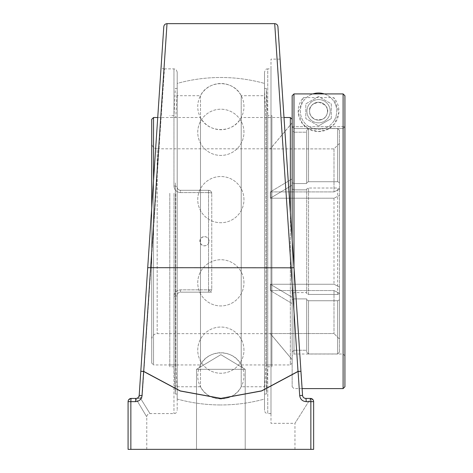 <?xml version="1.0" encoding="UTF-8"?>
<svg xmlns="http://www.w3.org/2000/svg" width="473" height="473" viewBox="0 0 473 473"><rect width="100%" height="100%" fill="white"/><g stroke="black" fill="none" stroke-linecap="round" stroke-linejoin="round"><path stroke-width="0.35" stroke-dasharray="2.37 1.77" d="M303.932 397.852L302.596 395.889L303.932 397.852M300.917 371.27L298.079 371.488L261.504 391.005L220.796 398.455L180.095 390.958L143.644 371.488L142.024 395.605C141.439 399.318 139.275 401.329 135.538 401.648L130.855 401.648L130.855 449.35L313.64 449.35L294.957 449.35L313.64 449.35L313.64 401.648L313.64 449.35L313.64 401.648L313.085 399.833L313.64 401.648A3.234 3.234 0 0 0 310.406 398.414L310.406 398.414A3.234 0.455 -90 0 1 310.862 401.648L306.185 401.648C302.448 401.329 300.284 399.318 299.699 395.605L298.079 371.488A3.234 0.319 -125.2 0 0 298.014 371.394L300.917 371.27L294.005 267.683L302.525 395.393L280.093 59.125L294.005 267.683L291.078 267.807L298.014 371.394L261.468 390.917L220.796 398.367L180.124 390.869L143.703 371.394L167.016 23.668M294.957 449.35L294.957 423.335L310.643 398.42L294.957 423.335L270.994 423.335L270.994 59.125L270.994 423.335M310.862 449.35L310.862 401.648L313.64 401.648A3.234 3.234 0 0 0 310.406 398.414L305.753 398.414C303.891 398.254 302.815 397.249 302.525 395.393L299.699 395.605M270.994 68.875L270.994 413.585L270.994 68.875L267.753 68.875L267.753 413.585C265.791 413.396 264.714 412.314 264.519 410.351L264.519 72.109L264.519 410.351M310.643 398.42L310.986 398.461L310.643 398.42M220.861 354.673L245.209 369.307L196.508 369.307L245.209 369.307L196.508 369.307L245.209 369.307L245.209 449.35L196.508 449.35L245.209 449.35L245.209 369.307L220.861 354.673L196.508 369.307L196.508 449.35L245.209 449.35L196.508 449.35L196.508 369.307L220.861 354.673M274.707 23.668L291.078 267.807L147.718 267.683L163.794 26.689M306.185 401.648A3.234 0.432 90 0 0 305.753 398.414M128.077 401.648L130.855 401.648A3.234 0.455 90 0 1 131.317 398.414L135.751 398.414L131.317 398.414A3.234 3.234 0 0 0 128.077 401.648L128.632 399.833L128.077 401.648A3.234 3.234 0 0 1 131.317 398.414L135.97 398.414A3.234 0.432 -90 0 0 135.538 401.648M137.531 398.012L135.97 398.414A3.234 3.234 0 0 0 138.69 396.924L138.358 397.355M138.69 396.924A3.234 3.234 0 0 1 135.97 398.414L142.06 398.124C139.807 397.58 138.849 396.67 139.198 395.393A3.234 3.234 0 0 1 139.092 396.007A3.234 3.234 0 0 0 139.198 395.393L140.806 371.27L143.703 371.394A3.234 0.319 125.2 0 0 143.644 371.488L140.806 371.27M140.032 398.414L135.751 398.414C150.278 422.821 150.278 422.821 135.751 398.414C150.278 422.821 150.278 422.821 135.751 398.414L140.032 398.414M128.077 449.35L130.855 449.35M140.582 398.402C153.027 418.552 153.027 418.552 140.582 398.402C153.027 418.552 153.027 418.552 140.582 398.402M142.024 395.605L139.198 395.393L161.21 65.422L139.198 395.393C138.849 396.67 139.807 397.58 142.06 398.124L164.433 68.875L142.06 398.124L140.162 398.414M208.528 289.848A3.234 0.911 -0 0 0 211.762 288.932L211.762 193.528C211.597 191.589 210.52 190.507 208.528 190.294C210.52 190.507 211.597 191.589 211.762 193.528A3.234 3.234 0 0 0 208.528 190.294L180.432 190.294C178.427 190.057 177.351 188.981 177.198 187.06C177.357 188.981 178.433 190.063 180.432 190.294L208.528 190.294A3.234 3.234 0 0 1 211.762 193.528L211.762 288.932A3.234 3.234 0 0 1 208.528 292.166L208.528 192.612L208.528 289.848L180.432 289.848C176.423 290.321 174.271 292.521 173.963 296.441C174.277 292.509 176.435 290.316 180.432 289.848L208.528 289.848L211.62 292.166L180.432 292.166C178.427 292.403 177.351 293.479 177.198 295.4A3.234 1.035 0 0 1 173.963 296.441A3.234 1.035 0 0 0 177.198 295.4C177.357 293.479 178.433 292.397 180.432 292.166C178.451 292.373 177.369 293.455 177.198 295.4L177.198 410.351L177.198 295.4C177.369 293.455 178.451 292.373 180.432 292.166L208.528 292.166L180.432 292.166L180.432 289.848L180.432 292.166L211.62 292.166M173.963 186.019C174.277 189.951 176.435 192.144 180.432 192.612C176.423 192.139 174.271 189.939 173.963 186.019A3.234 1.035 180 0 1 177.198 187.06A3.234 1.035 180 0 0 173.963 186.019L173.963 68.875L173.963 186.019M270.994 413.585L267.753 413.585L267.753 68.875C266.908 69.478 266.169 67.604 264.519 72.109M264.519 399.035L264.519 83.425L264.513 399.035A163.729 163.729 0 0 1 220.861 404.959A163.729 163.729 0 0 0 264.513 399.035M211.762 288.932C211.597 290.871 210.52 291.953 208.528 292.166M180.432 190.294C178.451 190.087 177.369 189.005 177.198 187.06L177.198 72.109L177.198 187.06C177.369 189.005 178.451 190.087 180.432 190.294L208.528 190.294L180.432 190.294L180.432 192.612L208.528 192.612L180.432 192.612L180.432 190.294M177.198 187.06L177.198 83.425L177.198 187.06M140.221 398.414L135.97 398.414M177.198 295.4L177.198 399.035L177.198 295.4M290.345 212.803L290.345 364.937L241.212 364.937L241.212 117.523L241.212 364.937C233.597 348.92 208.102 348.92 200.487 364.937L200.487 117.523L200.487 364.937L153.536 364.937L153.536 180.408M157.734 117.523L200.487 117.523C208.102 133.54 233.597 133.54 241.212 117.523L283.989 117.523M153.536 117.523L153.536 364.937L151.721 363.116L151.721 119.344M292.16 293.508L293.981 292.598L292.16 293.508L292.16 188.952L292.16 303.571L292.16 297.269L270.331 284.249L334.003 284.249L270.331 284.249L292.16 297.269L292.16 293.508M293.981 189.862L292.16 188.952L292.16 178.889L292.16 185.191L270.331 198.211L334.003 198.211L270.331 198.211L292.16 185.191L292.16 188.952L293.981 189.862L306.717 189.862L306.717 188.922L306.717 293.538L308.538 294.448L308.538 188.012L306.717 188.922L308.538 188.012L308.538 294.448L306.717 293.538L306.717 188.922L306.717 292.598L293.981 292.598L306.717 292.598L306.717 189.862L293.981 189.862L293.981 292.598L293.981 189.862M292.16 119.397L292.16 363.116L292.16 119.397M292.16 182.649L292.16 178.889L270.331 191.908L334.003 191.908L270.331 191.908L292.16 178.889L292.16 182.649L292.16 130.377L292.16 182.649L293.981 183.559L292.16 182.649M292.16 130.377L292.16 122.797L292.16 130.377L293.981 132.198L292.16 130.377M292.16 299.811L292.16 303.571L270.331 290.552L334.003 290.552L270.331 290.552L292.16 303.571L292.16 299.811L292.16 352.083L292.16 299.811L293.981 298.901L292.16 299.811M292.16 352.083L292.16 359.663L270.331 333.577L334.003 333.577L270.331 333.577L292.16 359.61L292.16 352.083L293.981 350.262L292.16 352.083M306.717 182.619L308.538 181.715L308.538 128.496L306.717 130.317L306.717 182.619L306.717 130.317L308.538 128.496L308.538 181.715L306.717 182.619L306.717 183.559L293.981 183.559L306.717 183.559L306.717 182.619M306.717 299.841L308.538 300.745L308.538 353.964L306.717 352.143L306.717 299.841L306.717 352.143L308.538 353.964L308.538 300.745L306.717 299.841L306.717 298.901L293.981 298.901L306.717 298.901L306.717 299.841M339.46 189.176L334.003 191.908L339.46 189.176L339.46 143.425L334.003 148.883L270.331 148.883L334.003 148.883L339.46 143.425L339.46 130.317L339.46 189.176M337.645 181.715L339.46 182.619L337.645 181.715L308.538 181.715L337.645 181.715L337.645 128.496L339.46 130.317L337.645 128.496L308.538 128.496L337.645 128.496L337.645 181.715M306.717 132.198L306.717 183.559L306.717 132.198L293.981 132.198L306.717 132.198M339.46 286.981L334.003 284.249L339.46 286.981L339.46 293.538L339.46 195.479L334.003 198.211L339.46 195.479L339.46 188.922L339.46 286.981M337.645 294.448L339.46 293.538L337.645 294.448L308.538 294.448L337.645 294.448L337.645 188.012L339.46 188.922L337.645 188.012L308.538 188.012L337.645 188.012L337.645 294.448M339.46 293.284L334.003 290.552L339.46 293.284L339.46 339.035L334.003 333.577L339.46 339.035L339.46 352.143L339.46 293.284M337.645 300.745L339.46 299.841L337.645 300.745L308.538 300.745L337.645 300.745L337.645 353.964L339.46 352.143L337.645 353.964L308.538 353.964L337.645 353.964L337.645 300.745M306.717 350.262L306.717 298.901L306.717 350.262L293.981 350.262L306.717 350.262M292.16 122.85L270.331 148.883L292.16 122.85M270.331 191.908L270.331 198.211L270.331 191.908M270.331 284.249L270.331 290.552L270.331 284.249M339.46 188.922L339.46 293.538L339.46 188.922M339.46 299.841L339.46 352.143L339.46 299.841M151.721 143.354L151.721 339.106L151.721 143.354C152.04 146.671 153.861 148.492 157.178 148.812L157.178 333.648L157.178 148.812L270.331 148.812L292.16 122.797M339.46 182.619L339.46 130.317L339.46 182.619M151.721 207.677L151.721 363.116M292.16 363.116L290.345 364.937L290.345 117.523M264.513 95.694L264.513 386.766L264.513 95.694L241.212 95.694L241.212 386.766L241.212 95.694C233.597 79.677 208.102 79.677 200.487 95.694L200.487 386.766L200.487 95.694L177.186 95.694L177.186 386.766L177.186 95.694M204.561 236.695A4.535 4.511 90 0 1 209.078 241.23A4.535 4.511 90 0 1 204.561 245.765A4.535 4.511 90 0 1 200.049 241.23A4.535 4.511 90 0 1 204.561 236.695M177.186 83.425L177.186 399.035L177.186 83.425A163.729 163.729 0 0 1 264.519 83.425A163.729 163.729 0 0 0 177.186 83.425M177.186 386.766L200.487 386.766C208.102 402.783 233.597 402.783 241.212 386.766L264.513 386.766M169.795 193.995L169.795 364.937L169.795 193.995M169.795 193.286L169.795 366.788L169.795 193.286M175.755 193.995L175.755 364.937L175.755 193.995M177.186 183.938L177.186 391.272L177.186 183.938M177.186 182.88L177.186 394.044L177.186 182.88M175.341 182.88L175.341 394.044L175.341 182.88M173.993 193.286L173.993 366.788L173.993 193.286M271.904 117.523L271.904 364.937L271.904 117.523L265.944 117.523L265.944 364.937L265.944 117.523L264.513 91.188L264.513 391.272L264.513 91.188M271.904 115.672L271.904 366.788L271.904 115.672L267.7 115.672L267.7 366.788L267.7 115.672L266.358 88.416L266.358 394.044L266.358 88.416L264.513 88.416L264.513 394.044L264.513 88.416M343.102 388.587L343.102 93.92L344.923 95.735L344.923 386.766M292.16 240.077L292.16 386.766L292.16 95.735L293.981 93.92L293.981 267.346M293.981 93.92L343.102 93.92M303.412 97.562L298.203 112.521L302.507 123.772L308.757 129.07L318.542 131.577L328.327 129.07L334.577 123.772L338.881 112.521L333.672 97.562L303.406 97.556A20.374 20.374 0 0 0 304.387 125.853A20.374 20.374 0 0 0 332.696 125.853A20.374 20.374 0 0 0 333.678 97.556M309.596 111.202A8.946 8.946 0 0 0 323.012 118.948A8.946 8.946 0 0 0 323.012 103.451A8.946 8.946 0 0 0 309.596 111.202C308.94 106.886 311.92 103.9 318.542 102.257C326.683 104.622 329.415 108.79 326.754 114.75C325.483 118.723 321.711 120.331 315.426 119.586C311.128 117.103 309.188 114.306 309.596 111.202M344.923 126.675L344.923 355.844L344.923 126.675M292.166 126.675L344.918 126.675L292.166 126.675L292.16 95.735L292.16 355.844L292.16 126.675L293.981 128.567L292.166 126.675M306.9 111.202A11.642 11.642 0 0 1 324.366 101.116A11.642 11.642 0 0 1 324.366 121.283A11.642 11.642 0 0 1 306.9 111.202A11.642 11.642 0 0 1 324.366 101.116A11.642 11.642 0 0 1 324.366 121.283A11.642 11.642 0 0 1 306.9 111.202M344.918 126.675L343.102 128.567L293.981 128.567L293.981 354.023L293.981 128.567L343.102 128.567L343.102 354.023L343.102 128.567L344.918 126.675M331.277 118.552L318.542 125.907L331.277 118.552L331.277 103.847L318.542 96.498L305.806 103.847L305.806 118.552L318.542 125.907L305.806 118.552L305.806 103.847L318.542 96.498L331.277 103.847L331.277 118.552M326.287 115.672A8.946 8.946 0 0 1 310.796 115.672A8.946 8.946 0 0 1 318.542 102.257A8.946 8.946 0 0 1 326.287 115.672A8.946 8.946 0 0 1 310.796 115.672A8.946 8.946 0 0 1 318.542 102.257A8.946 8.946 0 0 1 326.287 115.672M324.224 93.92A18.193 18.193 0 0 1 334.299 120.296A18.193 18.193 0 0 1 304.423 122.673A18.193 18.193 0 0 1 312.86 93.92M334.299 120.296A18.193 18.193 0 0 0 318.542 93.01A18.193 18.193 0 0 0 302.785 120.296A18.193 18.193 0 0 0 334.299 120.296M173.963 296.441L173.963 413.585L173.963 296.441M208.528 192.612L208.528 190.294L208.528 192.612A3.234 0.911 180 0 1 211.762 193.528A3.234 0.911 180 0 0 208.528 192.612M293.981 350.262L293.981 298.901L293.981 350.262M293.981 132.198L293.981 183.559L293.981 132.198M334.003 198.211L334.003 284.249L334.003 198.211M334.003 148.883L334.003 191.908L334.003 148.883M334.003 290.552L334.003 333.577L334.003 290.552M280.093 59.125L270.994 59.125M146.766 449.35L146.766 416.819C146.955 414.856 148.037 413.78 150 413.585L173.963 413.585C174.809 412.982 175.554 414.856 177.198 410.351M177.198 72.109C175.554 67.604 174.809 69.478 173.963 68.875L164.433 68.875M164.427 68.975C162.363 68.751 161.293 67.598 161.198 65.528M177.198 399.035A163.729 163.729 0 0 0 220.861 404.959A163.729 163.729 0 0 1 177.186 399.035M151.721 339.106C152.04 335.789 153.861 333.968 157.178 333.648L270.331 333.648L292.16 359.663M209.096 241.23A4.624 4.624 0 0 0 202.166 237.227A4.624 4.624 0 0 0 202.166 245.233A4.624 4.624 0 0 0 209.096 241.23M243.956 199.63A23.106 23.106 0 0 0 209.297 179.622A23.106 23.106 0 0 0 209.297 219.638A23.106 23.106 0 0 0 243.956 199.63A23.106 23.106 0 0 0 209.297 179.622A23.106 23.106 0 0 0 209.297 219.638A23.106 23.106 0 0 0 243.956 199.63M243.956 350.144A23.106 23.106 0 0 0 209.297 330.136A23.106 23.106 0 0 0 209.297 370.152A23.106 23.106 0 0 0 243.956 350.144A23.106 23.106 0 0 0 209.297 330.136A23.106 23.106 0 0 0 209.297 370.152A23.106 23.106 0 0 0 243.956 350.144M243.956 106.608A23.106 23.106 0 0 0 209.297 86.6A23.106 23.106 0 0 0 209.297 126.616A23.106 23.106 0 0 0 243.956 106.608M243.956 132.316A23.106 23.106 0 0 0 209.297 112.308A23.106 23.106 0 0 0 209.297 152.324A23.106 23.106 0 0 0 243.956 132.316A23.106 23.106 0 0 0 209.297 112.308A23.106 23.106 0 0 0 209.297 152.324A23.106 23.106 0 0 0 243.956 132.316M243.956 282.83A23.106 23.106 0 0 0 209.297 262.822A23.106 23.106 0 0 0 209.297 302.838A23.106 23.106 0 0 0 243.956 282.83A23.106 23.106 0 0 0 209.297 262.822A23.106 23.106 0 0 0 209.297 302.838A23.106 23.106 0 0 0 243.956 282.83M243.956 375.852A23.106 23.106 0 0 0 209.297 355.844A23.106 23.106 0 0 0 209.297 395.86A23.106 23.106 0 0 0 243.956 375.852M177.186 91.188L175.755 117.523L169.795 117.523M177.186 391.272L175.755 364.937L169.795 364.937M177.186 88.416L175.341 88.416L173.993 115.672L169.795 115.672M177.186 394.044L175.341 394.044L173.993 366.788L169.795 366.788M264.513 391.272L265.944 364.937L271.904 364.937M264.513 394.044L266.358 394.044L267.7 366.788L271.904 366.788M302.07 388.587L293.981 388.587L292.16 386.766M344.923 355.844L343.102 354.023L293.981 354.023L292.16 355.844"/><path stroke-width="0.71" d="M305.115 398.349L303.932 397.852L305.115 398.349M140.806 371.27L143.644 371.488A3.234 0.319 125.2 0 1 143.703 371.394L140.806 371.27L139.198 395.393C138.902 397.249 137.826 398.254 135.97 398.414L135.97 398.414A3.234 0.432 90 0 0 135.538 401.648C139.269 401.335 141.433 399.318 142.024 395.605L143.644 371.488L180.219 391.005L220.926 398.455L261.628 390.958L298.079 371.488A3.234 0.319 -125.2 0 0 298.014 371.394L291.078 267.807L147.718 267.683L140.806 371.27L163.794 26.689C164.078 24.838 165.154 23.833 167.016 23.668L143.703 371.394L180.248 390.917L220.926 398.367L261.593 390.869L298.014 371.394L300.917 371.27L302.596 395.889L277.929 26.689C277.639 24.838 276.569 23.833 274.707 23.668L291.078 267.807L294.005 267.683L277.929 26.683M305.215 398.367L305.517 398.402M300.917 371.27L298.079 371.488L299.699 395.605L302.525 395.393C302.815 397.249 303.891 398.254 305.753 398.414L310.406 398.414A3.234 3.234 0 0 1 313.64 401.648L313.64 449.35L130.855 449.35L130.855 401.648L135.538 401.648M310.986 398.461L313.085 399.833L310.986 398.461M274.707 23.656L167.016 23.656M299.699 395.605C300.284 399.318 302.448 401.329 306.185 401.648L310.862 401.648L310.862 449.35M128.632 399.833L130.737 398.461L128.632 399.833M142.024 395.605L139.198 395.393L138.684 396.936A3.234 3.234 0 0 0 139.092 396.007A3.234 3.234 0 0 1 138.69 396.924M138.358 397.355L137.531 398.012M128.077 401.648L128.077 449.35L128.077 401.648A3.234 3.234 0 0 1 131.317 398.414A3.234 0.455 90 0 0 130.855 401.648L128.077 401.648L128.077 449.35L128.077 401.648A3.234 3.234 0 0 1 131.317 398.414L135.97 398.414M305.753 398.414A3.234 0.432 90 0 1 306.185 401.648M128.077 449.35L130.855 449.35M153.536 180.408L153.536 117.523L157.734 117.523M153.536 117.523L151.721 119.344L151.721 207.677M283.989 117.523L290.345 117.523L290.345 212.803M343.102 388.587L344.923 386.766L344.923 95.735L343.102 93.92L343.102 388.587L302.07 388.587M343.102 93.92L293.981 93.92L292.16 95.735L292.16 240.077M293.981 267.346L293.981 93.92M312.86 93.92A18.193 18.193 0 0 1 324.224 93.92M310.406 398.414A3.234 3.234 0 0 1 313.64 401.648L310.862 401.648A3.234 0.455 -90 0 0 310.406 398.414M292.16 119.344L290.345 117.523"/></g></svg>

